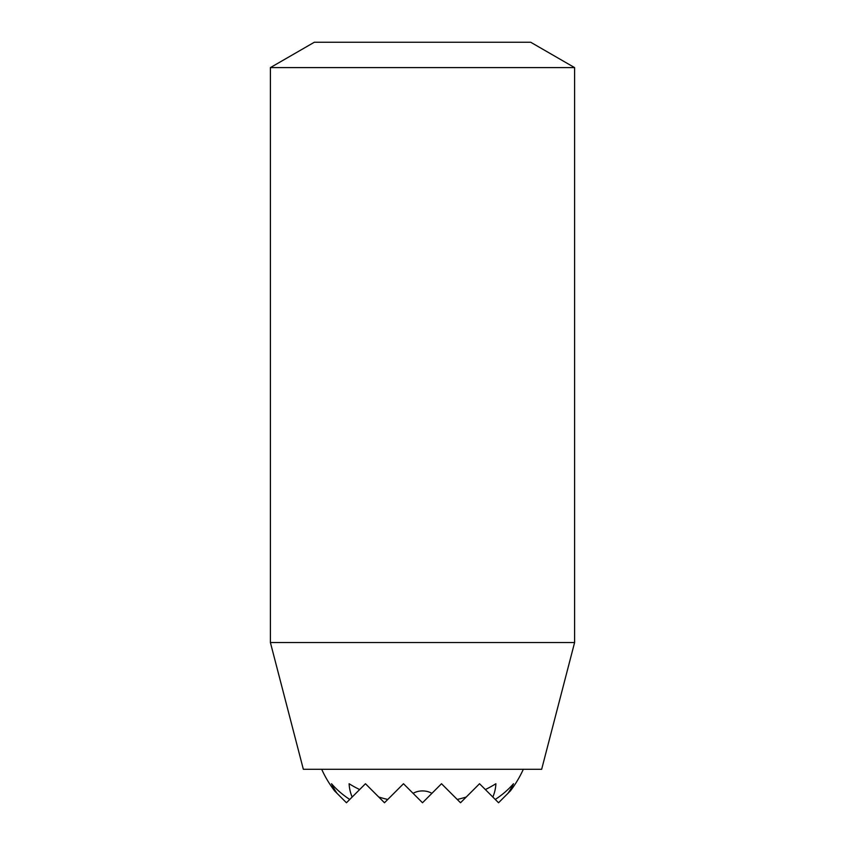 <?xml version="1.0" encoding="UTF-8"?>
<svg xmlns="http://www.w3.org/2000/svg" width="845" height="845" viewBox="0 0 845 845"><rect width="100%" height="100%" fill="white"/><g stroke="black" fill="none" stroke-linecap="round" stroke-linejoin="round"><path stroke-width="1.27" d="M523.319 769.288A110.663 110.663 0 0 1 510.369 790.931L507.951 793.349A95.496 67.526 180 0 0 513.475 783.737A106.787 75.511 180 0 1 495.265 799.465L492.846 797.046A73.409 51.904 180 0 0 495.878 783.737A110.642 78.236 180 0 1 485.357 789.557L479.537 783.737L466.229 797.046A110.642 78.236 180 0 1 457.24 799.465L441.512 783.737L431.901 793.349A14.576 10.298 180 0 0 413.099 793.349L403.487 783.737L387.76 799.465A110.642 78.236 180 0 1 378.771 797.046L365.462 783.737L359.643 789.557A110.642 78.236 180 0 1 349.122 783.737A73.409 51.904 180 0 0 352.154 797.046L349.735 799.465A106.787 75.511 180 0 1 331.525 783.737A95.496 67.526 180 0 0 337.049 793.349L334.631 790.931A110.663 110.663 0 0 1 321.681 769.288M352.154 797.046L359.643 789.557M378.771 797.046L384.475 802.75L387.76 799.465M337.049 793.349L346.45 802.75L349.735 799.465M574.6 642.538L541.656 769.288L303.344 769.288L270.4 642.538L574.6 642.538L574.6 67.6L270.4 67.6L270.4 642.538M574.6 67.6L530.692 42.25L314.308 42.25L270.4 67.6M413.099 793.349L422.5 802.75L431.901 793.349M457.24 799.465L460.525 802.75L466.229 797.046M495.265 799.465L498.55 802.75L507.951 793.349M485.357 789.557L492.846 797.046"/></g></svg>
